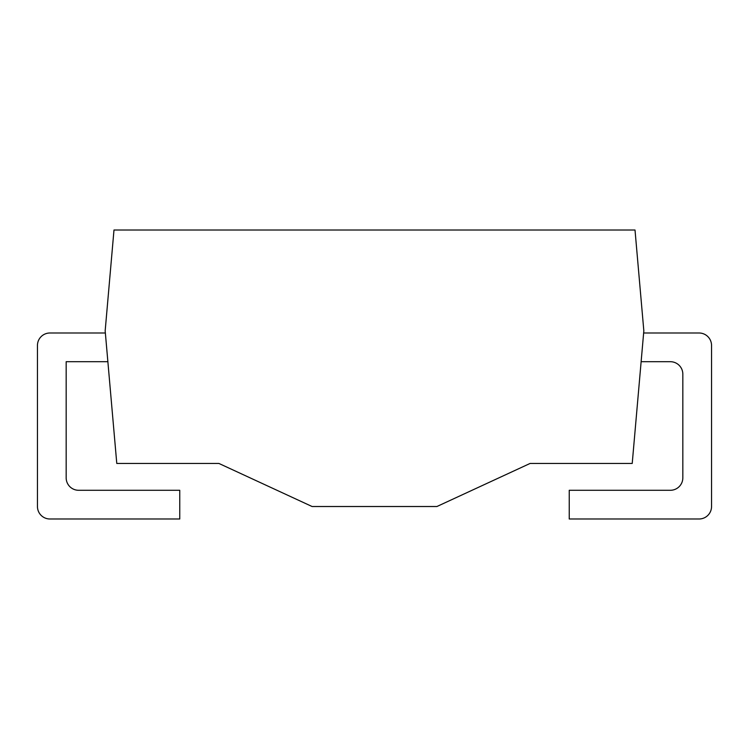 <?xml version="1.0" encoding="UTF-8"?>
<svg xmlns="http://www.w3.org/2000/svg" width="749" height="749" viewBox="0 0 749 749"><rect width="100%" height="100%" fill="white"/><g stroke="black" fill="none" stroke-linecap="round" stroke-linejoin="round"><path stroke-width="1.12" d="M643.831 330.805L635.012 230.009L113.988 230.009L105.169 330.805L116.778 463.444L218.905 463.444L312.08 506.511L436.92 506.511L530.095 463.444L632.222 463.444L643.831 330.805M105.366 332.996L49.93 332.996A12.48 12.48 0 0 0 37.45 345.476L37.45 506.511A12.48 12.48 0 0 0 49.93 518.991L179.76 518.991L179.76 490.286L78.645 490.286A12.48 12.48 0 0 1 66.165 477.796L66.165 361.701L107.875 361.701M641.125 361.701L670.355 361.701A12.48 12.48 0 0 1 682.835 374.191L682.835 477.796A12.48 12.48 0 0 1 670.355 490.286L569.24 490.286L569.24 518.991L699.07 518.991A12.48 12.48 0 0 0 711.55 506.511L711.55 345.476A12.48 12.48 0 0 0 699.07 332.996L643.634 332.996"/></g></svg>
